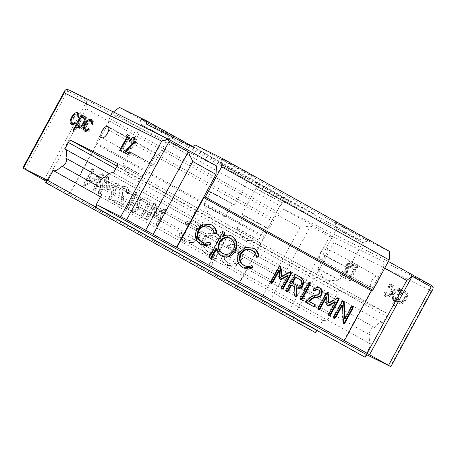 <?xml version="1.0" encoding="UTF-8"?>
<svg xmlns="http://www.w3.org/2000/svg" width="456" height="456" viewBox="0 0 456 456"><rect width="100%" height="100%" fill="white"/><g stroke="black" fill="none" stroke-linecap="round" stroke-linejoin="round"><path stroke-width="0.34" stroke-dasharray="2.28 1.71" d="M100.73 185.301L370.283 335.16A4.417 2.029 119.1 0 1 370.101 335.08A4.417 2.029 119.1 0 1 370.426 330.321A4.417 2.029 119.1 0 1 374.393 327.362A4.417 2.029 119.1 0 1 374.484 327.419A12.261 5.637 119.1 0 1 382.949 322.854L113.401 173.001M128.546 168.224L122.824 164.89L128.096 167.512L144.375 176.586L128.546 168.224M135.563 155.296L129.846 151.951L135.118 154.584L151.398 163.653L135.563 155.296M148.593 128.934L141.73 124.927L148.057 128.079L167.597 138.96L148.593 128.934M134.554 154.795L127.691 150.782L134.018 153.94L153.552 164.821L134.554 154.795M148.912 123.622A19.619 0.376 28.5 0 1 139.758 118.275A19.619 0.376 28.5 0 1 165.095 131.641A19.619 0.376 28.5 0 1 174.238 136.999A19.619 0.376 28.5 0 1 148.912 123.622M242.763 231.722L237.04 228.388L242.313 231.01L258.592 240.084L242.763 231.722M249.78 218.794L244.063 215.449L249.335 218.082L265.614 227.151L249.78 218.794M262.81 192.432L255.947 188.425L262.274 191.577L281.814 202.464L262.81 192.432M248.771 218.293L241.908 214.28L248.235 217.438L267.769 228.319L248.771 218.293M263.129 187.12A19.619 0.376 28.5 0 1 253.975 181.773A19.619 0.376 28.5 0 1 279.311 195.139A19.619 0.376 28.5 0 1 288.454 200.497A19.619 0.376 28.5 0 1 263.129 187.12M209.446 208.329L203.729 204.995L208.996 207.617L225.281 216.691L209.446 208.329M216.469 195.402L210.746 192.056L216.019 194.689L232.298 203.758L216.469 195.402M229.493 169.039L222.631 165.032L228.958 168.184L248.497 179.065L229.493 169.039M215.454 194.9L208.591 190.887L214.918 194.045L234.458 204.926L215.454 194.9M229.813 163.727A19.619 0.376 28.5 0 1 220.658 158.38A19.619 0.376 28.5 0 1 245.995 171.747A19.619 0.376 28.5 0 1 255.143 177.105A19.619 0.376 28.5 0 1 229.813 163.727M323.663 271.827L317.946 268.493L323.213 271.115L339.498 280.189L323.663 271.827M330.685 258.9L324.963 255.554L330.235 258.187L346.514 267.256L330.685 258.9M343.71 232.537L336.847 228.53L343.174 231.682L362.714 242.569L343.71 232.537M329.671 258.398L322.808 254.385L329.135 257.543L348.669 268.424L329.671 258.398M344.029 227.225A19.619 0.376 28.5 0 1 334.875 221.878A19.619 0.376 28.5 0 1 360.212 235.245A19.619 0.376 28.5 0 1 369.354 240.603A19.619 0.376 28.5 0 1 344.029 227.225M371.731 280.639A6.378 2.93 -60.9 0 0 371.264 287.519A6.378 2.93 -60.9 0 0 376.987 283.25A6.378 2.93 -60.9 0 0 377.46 276.37A6.378 2.93 -60.9 0 0 371.731 280.639M320.716 252.282A6.378 2.93 -60.9 0 0 320.243 259.156A6.378 2.93 -60.9 0 0 325.972 254.887A6.378 2.93 -60.9 0 0 326.439 248.007A6.378 2.93 -60.9 0 0 320.716 252.282M153.199 159.15A6.378 2.93 -60.9 0 0 152.726 166.024A6.378 2.93 -60.9 0 0 158.454 161.755A6.378 2.93 -60.9 0 0 158.922 154.88A6.378 2.93 -60.9 0 0 153.199 159.15M96.775 204.687L366.322 354.546L96.763 204.71M267.991 304.42L310.582 225.976L299.957 227.527L260.41 300.367L292.855 318.123L316.458 329.825L46.911 179.966M46.307 181.328L236.784 287.251L263.853 237.388L263.585 235.991L271.839 220.79A2.941 1.351 119.1 0 1 273.349 219.022A3.922 1.807 -60.9 0 0 276.216 213.739A2.941 1.351 119.1 0 1 276.86 211.544L279.967 205.821L286.949 200.532L314.047 213.967L313.859 217.153L359.972 240.016L362.588 238.032L389.692 251.467M260.41 300.367L236.784 287.251M371.252 344.405A12.261 5.637 119.1 0 1 371.144 344.348L101.699 194.552L371.252 344.405L365.866 354.318M64.86 148.935L334.408 298.794L337.919 292.325L115.693 168.777M107.713 176.518L106.162 177.287L98.051 192.221L98.291 193.726L99.67 193.133L106.237 181.038L106.789 188.356L107.451 189.662L108.767 189.553L115.243 185.883L108.608 198.098L108.841 199.591L110.232 199.004L118.281 184.178L118.001 182.571L118.628 182.879L118.024 182.582L116.434 182.987L108.853 187L108.209 178.376L107.713 176.518L108.317 176.82L106.767 177.589L106.162 177.287M136.082 192.29L136.686 192.592L136.082 192.29L134.708 192.871L126.466 208.05L126.717 209.532L127.401 209.868L126.717 209.532L128.09 208.951L136.333 193.771L136.082 192.29M155.023 202.823L153.472 203.593L145.361 218.527L145.601 220.031L146.98 219.433L153.547 207.343L154.1 214.662L154.761 215.967L156.077 215.853L162.553 212.182L155.918 224.403L156.151 225.897L157.542 225.304L165.591 210.484L165.311 208.871L165.944 209.184L165.334 208.882L163.744 209.287L156.169 213.3L155.519 204.681L155.023 202.823L155.633 203.125L154.077 203.889L153.472 203.593M209.036 264.058L211.088 265.198L225.127 239.337L223.075 238.197L221.177 241.697C220.892 238.209 219.336 235.678 216.514 234.116L217.119 234.418L216.514 234.116C210.928 231.688 206.243 233.307 202.453 238.967C199.688 245.248 200.817 250.139 205.827 253.644L206.91 254.186L205.827 253.644C208.637 255.126 211.584 255.138 214.673 253.673L209.036 264.058L211.088 265.198M69.266 194.125L96.336 144.261L263.853 237.388M241.002 260.667C243.772 254.066 242.455 249.022 237.052 245.533L231.808 244.199L227.002 245.716L228.063 247.876C230.816 246.508 233.444 246.531 235.94 247.939C240.061 250.543 241.099 254.334 239.064 259.321C235.98 263.79 232.235 264.97 227.829 262.85C225.355 261.453 223.93 259.225 223.565 256.164L221.154 256.489C221.474 260.518 223.286 263.42 226.598 265.192L234.789 266.008L241.002 260.667L241.606 260.969C244.382 254.368 243.065 249.324 237.656 245.835L237.052 245.533M237.656 245.835L232.417 244.501L227.612 246.018L228.673 248.178C231.42 246.81 234.048 246.833 236.55 248.241L235.478 247.705L236.55 248.241C240.665 250.84 241.708 254.636 239.668 259.618L239.064 259.321M239.668 259.618C236.584 264.092 232.839 265.272 228.433 263.152L227.829 262.85L228.433 263.152C225.959 261.755 224.54 259.527 224.17 256.466L223.565 256.164M198.827 237.223C201.603 230.622 200.287 225.577 194.877 222.089L189.639 220.755L184.828 222.271L185.894 224.432C188.641 223.064 191.269 223.087 193.766 224.494C197.887 227.094 198.924 230.89 196.889 235.872C193.806 240.346 190.061 241.526 185.655 239.406C183.181 238.009 181.762 235.78 181.391 232.72L178.986 233.039C179.299 237.069 181.117 239.97 184.423 241.743L192.614 242.558L198.827 237.223L199.432 237.519C202.207 230.924 200.891 225.88 195.481 222.391L194.877 222.089M195.481 222.391L190.243 221.057L185.438 222.574L186.498 224.734C189.251 223.366 191.873 223.383 194.376 224.797L193.31 224.261L194.376 224.797C198.491 227.396 199.534 231.192 197.494 236.174L196.889 235.872M197.494 236.174C194.416 240.648 190.671 241.822 186.259 239.708L185.655 239.406L186.259 239.708C183.791 238.306 182.366 236.077 181.995 233.022L181.391 232.72M144.586 197.02L140.927 196.684L137.609 199.694C136.68 201.29 136.475 202.903 136.994 204.533L138.715 206.796L131.533 210.883L131.887 212.405L132.793 212.325L140.864 207.816L143.914 209.515L140.494 215.808L140.727 217.318L142.129 216.691L150.902 200.532L144.586 197.02M114.98 200.013L115.585 200.309L114.98 200.013L113.521 200.549L113.857 202.082L121.969 206.591L123.097 202.772L123.508 198.257L121.809 192.734L121.815 189.844C122.658 188.55 123.701 188.197 124.95 188.795L126.38 190.112L126.95 193.424L128.37 192.911L128.524 192.415C128.951 189.804 128.13 187.906 126.067 186.726L122.436 186.293L119.86 188.567C117.562 192.546 121.638 195.556 121.353 199.432L120.749 203.216L114.98 200.013M93.235 168.469L91.838 169.096L83.636 184.207L83.67 185.598L99.761 176.899L93.013 189.331L93.218 190.904L94.614 190.277L102.845 175.115L102.577 173.662L101.221 173.793L87.102 181.716L93.463 170.002L93.235 168.469L93.845 168.771L92.448 169.398L91.838 169.096M364.709 357.025L366.322 354.546M371.144 344.348A12.261 5.637 119.1 0 1 370.283 335.16M116.913 166.531L386.46 316.39L382.949 322.854M386.46 316.39A2.941 1.351 -60.9 0 0 386.677 313.215A2.941 1.351 -60.9 0 0 386.654 313.204L117.152 163.373M117.112 166.126L340.541 290.341L386.654 313.204M340.541 290.341A2.941 1.351 -60.9 0 0 337.919 292.325M334.408 298.794A12.261 5.637 119.1 0 1 334.516 298.851A12.261 5.637 119.1 0 1 335.377 308.039A4.417 2.029 119.1 0 1 335.559 308.113A4.417 2.029 119.1 0 1 335.188 312.958A4.417 2.029 119.1 0 1 331.267 315.831A4.417 2.029 119.1 0 1 331.176 315.774A12.261 5.637 119.1 0 1 322.711 320.34L100.48 196.792M316.726 330.349L316.869 330.03L317.325 330.252L322.711 320.34M315.267 332.515L316.458 329.825M358.849 267.524L359.288 265.723L357.943 265.056L349.518 280.571L350.168 280.896L357.732 266.971L358.849 267.524L357.327 266.68L357.766 264.873L359.288 265.723M394.235 305.851L402.659 290.335L402.01 290.01L400.87 292.108C401.166 290.312 400.864 289.19 399.963 288.751C398.105 288.22 396.116 289.702 393.995 293.197C392.2 296.879 392.057 299.307 393.574 300.475C394.474 300.88 395.608 300.487 396.965 299.296L393.585 305.531L394.235 305.851L392.713 305.007L401.137 289.492L402.659 290.335M406.513 291.994C405.481 291.464 404.187 291.943 402.631 293.442L402.785 294.439C404.005 293.345 405.008 293.003 405.806 293.407C407.077 294.223 407.031 296.081 405.669 298.982C403.959 301.752 402.38 302.881 400.938 302.356C400.151 301.957 399.866 300.971 400.083 299.41L399.125 299.905C398.772 301.986 399.131 303.268 400.191 303.759C402.049 304.426 404.067 302.983 406.25 299.432C408.091 295.579 408.177 293.1 406.513 291.994L404.991 291.145L406.513 291.994M404.728 298.583C406.57 294.736 406.655 292.256 404.991 291.145C403.953 290.614 402.665 291.099 401.109 292.598L401.263 293.59C402.483 292.501 403.486 292.159 404.278 292.564C405.555 293.379 405.509 295.237 404.141 298.138C402.437 300.909 400.858 302.032 399.416 301.513C398.629 301.108 398.344 300.128 398.561 298.566L397.603 299.056C397.25 301.137 397.609 302.425 398.669 302.909L400.191 303.759L398.669 302.909C400.522 303.576 402.545 302.134 404.728 298.583L406.25 299.432M393.066 285.331C392.035 284.8 390.746 285.279 389.19 286.778L389.344 287.776C390.558 286.681 391.567 286.339 392.359 286.744C393.636 287.559 393.591 289.417 392.223 292.319C390.518 295.089 388.939 296.218 387.497 295.693C386.711 295.288 386.426 294.308 386.642 292.746L385.679 293.242C385.331 295.323 385.685 296.605 386.751 297.095C388.603 297.762 390.627 296.32 392.81 292.769C394.651 288.916 394.736 286.436 393.066 285.331L391.544 284.481L393.066 285.331M391.288 291.92C393.129 288.072 393.214 285.593 391.544 284.481C390.513 283.951 389.219 284.436 387.668 285.935L387.822 286.927C389.036 285.838 390.045 285.49 390.838 285.901C392.114 286.716 392.069 288.574 390.701 291.475C388.996 294.245 387.418 295.368 385.975 294.85C385.189 294.445 384.904 293.464 385.12 291.903L384.157 292.393C383.809 294.473 384.163 295.756 385.229 296.246L386.751 297.095L385.229 296.246C387.081 296.913 389.099 295.471 391.288 291.92L392.81 292.769M351.964 263.608C352.893 264.292 352.807 265.762 351.707 268.025L352.363 268.345C353.953 265.135 354.095 263.021 352.796 262C351.337 261.544 349.769 262.719 348.093 265.523L346.543 271.816L346.115 276.866L342.724 275.185L341.863 276.775L346.811 279.226L347.472 271.405L348.675 265.968C349.86 264.058 350.955 263.272 351.964 263.608L350.442 262.759C351.371 263.443 351.285 264.919 350.185 267.176L351.707 268.025M316.869 330.03L95.35 206.876M317.325 330.252L95.361 206.853M299.957 227.527L276.735 214.616L237.188 287.457M431.245 285.296L330.925 235.57L332.276 237.177L329.614 236.561L287.023 315.005M310.582 225.976L329.614 236.561M330.925 235.57L283.717 209.321L276.735 214.616M388.369 261.465L283.717 209.321M384.71 268.214L383.524 267.552L384.032 259.054M343.978 340.393L383.524 267.552M216.514 165.921L116.2 116.189L109.218 121.484L85.996 108.574L46.444 181.414M109.218 121.484L69.671 194.324M96.336 144.261L96.068 142.865L104.321 127.657A2.941 1.351 119.1 0 1 105.832 125.89A3.922 1.807 -60.9 0 0 108.699 120.612A2.941 1.351 119.1 0 1 109.343 118.412L112.45 112.695L113.413 111.965M195.071 144.9L362.588 238.032M192.455 146.883L359.972 240.016M146.342 124.026L313.859 217.153M192.848 146.587L314.047 213.967M119.432 107.399L286.949 200.532M112.45 112.695L279.967 205.821M96.068 142.865L263.585 235.991M68.828 89.861L116.2 116.189M85.996 108.574L86.714 101.523L67.682 90.938L66.331 89.325M78.415 113.401L79.219 113.607L77.697 112.757M79.219 113.607C80.267 114.108 80.604 115.396 80.216 117.471L78.689 116.622M80.216 117.471L79.276 117.922L77.754 117.078M79.276 117.922L78.877 115.322M78.415 114.975C76.984 114.445 75.422 115.55 73.729 118.292L72.202 117.443M73.729 118.292C72.339 121.222 72.282 123.097 73.558 123.929C74.356 124.311 75.365 123.964 76.574 122.898L75.052 122.048M76.574 122.898L76.705 123.929L75.183 123.086M76.705 123.929C75.126 125.406 73.826 125.867 72.795 125.314L71.273 124.471M72.795 125.314L72.065 124.682M71.609 122.761L73.006 118.093L72.122 117.597M73.006 118.093L76.545 114.006M78.398 126.192L78.466 125.269L75.086 131.499L72.909 130.331M74.431 131.174L82.855 115.659L81.972 115.168M82.855 115.659L81.989 115.134M83.511 115.984L82.371 118.081L81.63 117.671M82.371 118.081L83.3 117.317M84.947 116.673L85.768 116.85L84.246 116.006M85.768 116.85C87.29 118.001 87.164 120.407 85.397 124.072L83.87 123.228M85.397 124.072C83.283 127.6 81.288 129.105 79.412 128.598L77.891 127.748M79.412 128.598L78.723 127.919M78.466 125.269L77.811 124.898M75.086 131.499L73.564 130.655M80.153 127.195C81.584 127.577 83.106 126.432 84.736 123.764C86.087 120.954 86.178 119.107 85.004 118.241C83.573 117.808 82.046 118.953 80.416 121.678C79.042 124.499 78.956 126.34 80.153 127.195M84.736 123.764L83.847 123.274M80.416 121.678L78.894 120.829M91.855 120.07L92.665 120.27L91.143 119.421M92.665 120.27C93.714 120.772 94.044 122.06 93.657 124.135L92.135 123.285M93.657 124.135L92.716 124.585L91.194 123.741M92.716 124.585L92.323 121.986M91.861 121.638C90.425 121.108 88.863 122.214 87.17 124.955L85.648 124.106M87.17 124.955C85.779 127.885 85.728 129.76 87.005 130.593C87.803 130.975 88.806 130.627 90.014 129.561L88.492 128.712M90.014 129.561L90.145 130.598L88.624 129.749M90.145 130.598C88.572 132.069 87.267 132.531 86.235 131.978L84.713 131.134M86.235 131.978L85.506 131.345M85.05 129.424L86.446 124.756L85.563 124.266M86.446 124.756L89.986 120.669M128.239 136.065L128.894 135.369L130.239 136.036L121.815 151.552L121.159 151.227L128.723 137.302L126.078 135.899M130.239 136.036L128.717 135.187M121.815 151.552L120.293 150.702M121.159 151.227L119.637 150.383M128.723 137.302L127.834 136.811M126.124 151.62L130.832 147.869L134.794 143.8C135.745 141.776 135.785 140.465 134.919 139.872C133.796 139.542 132.588 140.454 131.288 142.614L129.766 141.765M131.288 142.614L129.111 141.445M130.633 142.289L133.283 138.977M134.965 138.157L135.82 138.293L134.292 137.45M135.82 138.293C137.045 139.171 136.942 141.075 135.512 143.999L133.99 143.15M135.512 143.999L131.014 148.833L126.945 152.076M128.769 152.982L130.336 153.752L128.809 152.908M130.336 153.752L129.47 155.348L127.948 154.499M129.47 155.348L123 152.047M130.832 147.869L130.125 147.482M134.794 143.8L133.904 143.304M86.714 101.523L44.124 179.966M292.855 318.123L333.809 242.695L332.276 237.177M333.809 242.695L431.29 291.025L432.875 289.264M401.109 292.598L402.631 293.442M401.263 293.59L402.785 294.439M404.278 292.564L405.806 293.407M404.141 298.138L405.669 298.982M399.416 301.513L400.938 302.356M398.561 298.566L400.083 299.41M397.603 299.056L399.125 299.905M401.137 289.492L402.01 290.01M400.482 289.167L399.342 291.264L400.87 292.108M399.342 291.264C399.644 289.463 399.342 288.346 398.441 287.901L399.963 288.751M398.441 287.901C396.583 287.377 394.594 288.859 392.473 292.353L393.995 293.197M392.473 292.353C390.678 296.035 390.535 298.458 392.052 299.626L393.574 300.475M392.052 299.626C392.952 300.031 394.087 299.638 395.443 298.452L396.965 299.296M395.443 298.452L392.057 304.682L393.585 305.531M392.057 304.682L392.713 305.007M392.821 298.241C391.675 297.346 391.772 295.494 393.118 292.689C394.748 290.016 396.275 288.882 397.689 289.298L399.217 290.141C400.408 291.008 400.311 292.866 398.914 295.705C397.296 298.406 395.768 299.535 394.343 299.09C393.197 298.195 393.3 296.343 394.645 293.539C396.27 290.86 397.797 289.731 399.217 290.141L397.689 289.298C398.886 290.164 398.783 292.017 397.393 294.861C395.768 297.557 394.246 298.686 392.821 298.241L394.343 299.09M393.118 292.689L394.645 293.539M397.393 294.861L398.914 295.705M387.668 285.935L389.19 286.778M387.822 286.927L389.344 287.776M390.838 285.901L392.359 286.744M390.701 291.475L392.223 292.319M385.975 294.85L387.497 295.693M385.12 291.903L386.642 292.746M384.157 292.393L385.679 293.242M357.766 264.873L356.415 264.206L357.943 265.056M356.415 264.206L347.991 279.722L349.518 280.571M347.991 279.722L350.168 280.896M348.646 280.047L356.21 266.122L357.732 266.971M356.21 266.122L357.327 266.68M350.185 267.176L352.363 268.345M350.841 267.501C352.431 264.292 352.573 262.171 351.274 261.151L352.796 262M351.274 261.151C349.815 260.695 348.247 261.869 346.566 264.674L348.093 265.523M346.566 264.674L345.021 270.972L344.593 276.017L346.115 276.866M344.593 276.017L342.724 275.185M341.202 274.335L340.341 275.931L341.863 276.775M340.341 275.931L346.811 279.226M345.289 278.382L345.95 270.562L347.472 271.405M345.95 270.562L347.153 265.124L348.675 265.968M347.153 265.124C348.333 263.215 349.433 262.428 350.442 262.759M214.337 233.432L213.778 233.489L214.383 233.791M213.778 233.489C213.442 230.405 212.017 228.177 209.498 226.797L210.108 227.099M209.498 226.797L209.07 226.581M201.41 241.726C203.906 243.088 206.528 243.105 209.275 241.777L209.88 242.079M209.275 241.777L209.492 242.256M200.121 244.028C194.815 240.648 193.504 235.741 196.171 229.3L196.775 229.602M196.171 229.3L202.555 223.748L210.683 224.437M210.495 258.392L209.036 257.583M208.432 257.281L222.471 231.42L223.081 231.722M222.471 231.42L223.064 231.751M222.625 236.054C225.686 234.43 228.627 234.407 231.448 235.98M220.892 255.577C218.145 253.975 216.554 251.461 216.121 248.035M210.484 258.421L211.088 258.723M222.1 253.228C226.37 255.041 229.961 253.787 232.879 249.472C234.925 244.655 234.025 240.928 230.166 238.288L229.738 238.066M232.879 249.472L233.483 249.774M230.166 238.288L230.776 238.591M256.511 256.876L255.947 256.939L256.557 257.235M255.947 256.939C255.616 253.855 254.186 251.621 251.672 250.241L252.276 250.543M251.672 250.241L251.239 250.025M243.584 265.17C246.08 266.532 248.697 266.549 251.45 265.227L252.054 265.529M251.45 265.227L251.666 265.7M242.29 267.472C236.989 264.098 235.672 259.19 238.345 252.749L238.95 253.046M238.345 252.749L244.73 247.192L252.858 247.887M281.227 288.984L280.981 287.491L281.586 287.787M280.981 287.491L287.548 275.395M279.705 278.986L279.089 277.801L279.699 278.103M279.089 277.801L278.679 270.305M270.676 283.119L270.419 281.62L271.029 281.922M270.419 281.62L278.468 266.794L279.078 267.096M278.468 266.794L279.944 266.156L280.548 266.458M281.175 276.353L288.711 272.283L289.321 272.585M288.711 272.283L290.523 271.713L291.133 272.01M294.947 296.611L294.519 295.796L295.129 296.098M294.519 295.796L293.955 286.488L294.559 286.784M293.955 286.488L290.905 284.789M286.1 291.697L285.872 290.164L286.482 290.461M285.872 290.164L294.644 274.005L295.254 274.301M294.644 274.005L295.237 274.33M297.58 285.809L298.908 285.832L300.84 284.014L301.268 281.363L299.877 279.602L295.146 276.974M298.908 285.832L299.512 286.129M300.84 284.014L301.45 284.316M299.877 279.602L300.481 279.904M301.268 281.363L301.878 281.665M300.111 299.484L299.854 298.002L300.464 298.304M299.854 298.002L308.096 282.823L308.706 283.125M308.096 282.823L309.47 282.241L309.949 282.481M310 282.503L309.709 282.412M313.506 306.597L313.831 306.774M313.221 306.478L305.714 302.265M305.11 301.963L307.692 298.954L308.296 299.256M307.692 298.954L311.237 296.183L311.841 296.485M311.237 296.183L316.755 294.667L319.16 293.117L319.77 293.419M319.16 293.117C319.793 291.703 319.519 290.62 318.356 289.879L318.961 290.176M318.356 289.879L318.071 289.731M313.42 290.649L313.084 289.161L313.694 289.463M313.084 289.161L313.42 288.762C315.37 287.001 317.393 286.681 319.485 287.81L319.542 287.839M328.537 315.29L328.291 313.791L328.896 314.093M328.291 313.791L334.858 301.695M327.015 305.286L326.399 304.106L327.009 304.403M326.399 304.106L325.994 296.605M317.986 309.424L317.735 307.92L318.339 308.222M317.735 307.92L325.783 293.1L326.388 293.396M325.783 293.1L327.254 292.456L327.858 292.758M328.485 302.659L336.021 298.589L336.631 298.885M336.021 298.589L337.839 298.013L338.443 298.315M343.157 323.418L342.866 321.959L343.471 322.261M342.866 321.959L341.783 305.007M334.242 318.419L333.632 318.123L333.387 316.584L333.991 316.88M333.387 316.584L341.618 301.422L342.222 301.724M341.618 301.422L342.975 300.869L343.465 301.114M343.516 301.137L343.191 301.034M344.559 318.402L350.915 306.694L351.519 306.991M350.915 306.694L352.311 306.062L352.921 306.364M227.612 246.018L227.002 245.716M228.673 248.178L228.063 247.876M224.17 256.466L221.764 256.785L221.154 256.489M221.764 256.785C222.078 260.815 223.896 263.716 227.208 265.489L226.598 265.192M227.208 265.489L235.399 266.304L241.606 260.969M211.692 265.5L225.737 239.639L225.127 239.337M225.737 239.639L223.075 238.197M223.685 238.499L221.787 241.999L221.177 241.697M221.787 241.999C221.496 238.505 219.946 235.98 217.119 234.418C211.538 231.99 206.847 233.609 203.062 239.269L202.453 238.967M203.062 239.269C200.298 245.55 201.421 250.441 206.437 253.946C209.241 255.428 212.188 255.44 215.283 253.975L214.673 253.673M215.283 253.975L209.646 264.36M207.742 251.649C203.94 248.976 203.062 245.237 205.097 240.432C208.016 236.1 211.612 234.874 215.876 236.749C219.798 239.4 220.681 243.145 218.532 247.99C215.648 252.379 212.051 253.599 207.742 251.649L207.138 251.353C203.336 248.674 202.453 244.935 204.487 240.135C207.412 235.798 211.003 234.572 215.272 236.447C219.188 239.098 220.071 242.848 217.922 247.688C215.038 252.077 211.447 253.297 207.138 251.353L207.742 251.649M215.614 236.618L215.004 236.316L215.614 236.618M205.097 240.432L204.487 240.135M218.532 247.99L217.922 247.688M185.438 222.574L184.828 222.271M186.498 224.734L185.894 224.432M181.995 233.022L179.59 233.341L178.986 233.039M179.59 233.341C179.909 237.371 181.722 240.272 185.033 242.045L184.423 241.743M185.033 242.045L193.224 242.86L199.432 237.519M154.077 203.889L145.971 218.829L145.361 218.527M145.971 218.829L146.211 220.328L145.601 220.031M146.211 220.328L147.59 219.735L146.98 219.433M147.59 219.735L154.156 207.645L153.547 207.343M154.156 207.645L154.704 214.964L154.1 214.662M154.704 214.964L155.371 216.264L154.761 215.967M155.371 216.264L156.682 216.155L156.077 215.853M156.682 216.155L163.157 212.485L162.553 212.182M163.157 212.485L156.522 224.705L155.918 224.403M156.522 224.705L156.761 226.193L156.151 225.897M156.761 226.193L158.146 225.606L157.542 225.304M158.146 225.606L166.195 210.786L165.591 210.484M166.195 210.786L165.944 209.184L164.348 209.589L163.744 209.287M164.348 209.589L156.773 213.602L156.169 213.3M156.773 213.602L156.129 204.978L155.519 204.681M156.129 204.978L155.633 203.125M141.537 196.986L138.219 199.996C137.29 201.586 137.079 203.199 137.598 204.835L139.325 207.092L132.143 211.185L132.491 212.701L133.397 212.627L141.468 208.118L144.518 209.811L141.103 216.104L141.337 217.62L142.734 216.993L151.512 200.834L145.19 197.323L140.927 196.684M138.219 199.996L137.609 199.694M137.598 204.835L136.994 204.533M139.171 206.842L138.561 206.54M139.325 207.092L138.715 206.796M132.747 210.752L132.137 210.45M132.143 211.185L131.533 210.883M132.491 212.701L131.887 212.405M133.397 212.627L132.793 212.325M141.468 208.118L140.864 207.816M144.518 209.811L143.914 209.515M141.103 216.104L140.494 215.808M141.337 217.62L140.727 217.318M142.734 216.993L142.129 216.691M151.512 200.834L150.902 200.532M140.089 204.658L139.359 203.536L139.838 200.914L141.816 199.124L144.033 199.369L148.764 201.997L145.641 207.742L139.485 204.356L138.755 203.233L139.228 200.611L141.212 198.822L143.429 199.067L148.154 201.695L145.036 207.446L139.485 204.356M143.857 199.278L143.252 198.976L143.857 199.278M139.359 203.536L138.755 203.233M139.838 200.914L139.228 200.611M145.641 207.742L145.036 207.446M148.764 201.997L148.154 201.695M141.816 199.124L141.212 198.822M135.312 193.173L127.076 208.352L127.327 209.834L128.7 209.253L136.937 194.074L136.686 192.592L135.312 193.173L134.708 192.871M127.076 208.352L126.466 208.05M128.7 209.253L128.09 208.951M136.937 194.074L136.333 193.771M114.125 200.845L114.462 202.379L122.578 206.893L123.701 203.074L124.112 198.559L122.419 193.03L122.419 190.146C123.262 188.847 124.311 188.499 125.554 189.097L126.985 190.414L127.555 193.726L128.974 193.213L129.133 192.717C129.555 190.101 128.734 188.208 126.671 187.023L123.04 186.595L120.469 188.869C118.167 192.848 122.248 195.858 121.957 199.734L121.353 203.518L115.585 200.309L114.125 200.845L113.521 200.549M114.462 202.379L113.857 202.082M122.578 206.893L121.969 206.591M123.701 203.074L123.097 202.772M124.112 198.559L123.508 198.257M122.419 190.146L121.815 189.844M125.554 189.097L124.95 188.795M126.985 190.414L126.38 190.112M127.555 193.726L126.95 193.424M128.974 193.213L128.37 192.911M123.04 186.595L122.436 186.293M120.469 188.869L119.86 188.567M121.957 199.734L121.353 199.432M121.353 203.518L120.749 203.216M106.767 177.589L98.656 192.523L98.051 192.221M98.656 192.523L98.901 194.028L98.291 193.726M98.901 194.028L100.28 193.435L99.67 193.133M100.28 193.435L106.846 181.34L106.237 181.038M106.846 181.34L107.394 188.659L106.789 188.356M107.394 188.659L108.055 189.964L107.451 189.662M108.055 189.964L109.372 189.856L108.767 189.553M109.372 189.856L115.847 186.185L115.243 185.883M115.847 186.185L109.212 198.4L108.608 198.098M109.212 198.4L109.446 199.893L108.841 199.591M109.446 199.893L110.836 199.306L110.232 199.004M110.836 199.306L118.885 184.48L118.281 184.178M118.885 184.48L118.628 182.879L117.038 183.289L116.434 182.987M117.038 183.289L109.463 187.296L108.853 187M109.463 187.296L108.813 178.678L108.209 178.376M108.813 178.678L108.317 176.82M92.448 169.398L84.24 184.509L83.636 184.207M84.24 184.509L84.28 185.9L83.67 185.598M84.28 185.9L85.648 185.37L85.044 185.068M85.648 185.37L100.371 177.202L99.761 176.899M100.371 177.202L93.617 189.633L93.013 189.331M93.617 189.633L93.822 191.206L93.218 190.904M93.822 191.206L95.218 190.579L94.614 190.277M95.218 190.579L103.449 175.417L102.845 175.115M103.449 175.417L103.181 173.964L102.577 173.662M103.181 173.964L101.221 173.793M101.831 174.095L87.712 182.012L87.102 181.716M87.712 182.012L94.067 170.305L93.463 170.002M94.067 170.305L93.845 168.771M65.829 158.181L335.377 308.039M61.628 165.916L331.176 315.774M374.393 327.362L104.937 177.561L374.484 327.419M431.29 291.025L390.342 366.447M109.343 118.412L276.86 211.544M108.699 120.612L276.216 213.739M105.832 125.89L273.349 219.022M104.321 127.657L271.839 220.79M68.987 89.946L169.307 139.678M131.014 148.833L129.493 147.989M25.086 169.381L67.682 90.938M345.021 270.972L346.543 271.816M316.755 294.667L317.359 294.969M313.42 288.762L314.024 289.064M122.419 193.03L121.809 192.734M127.173 192.688L126.563 192.386M129.133 192.717L128.524 192.415M100.725 185.324L370.101 335.08M151.398 163.653L144.375 176.586L130.085 177.207L122.824 164.89M122.824 164.878L129.846 151.951M127.691 150.782L141.73 124.921L139.758 118.275M265.614 227.151L258.592 240.084L244.302 240.705L237.04 228.388M237.04 228.376L244.063 215.449M241.908 214.28L255.947 188.419L253.975 181.773M225.27 216.691L210.985 217.312L203.729 204.995M203.724 204.983L210.746 192.056M208.591 190.887L222.631 165.026M222.631 165.032L220.658 158.38M346.514 267.256L339.498 280.189L325.202 280.81L317.946 268.493M317.94 268.481L324.963 255.554M322.808 254.385L336.847 228.524M336.847 228.53L334.875 221.878M320.243 259.156L371.264 287.519M152.726 166.024L101.711 137.661M158.922 154.88L107.907 126.517M71.193 124.425L72.721 125.275M84.639 131.089L86.161 131.938M326.439 248.007L377.46 276.37M348.669 268.424L362.714 242.569L369.354 240.603M234.458 204.926L248.497 179.065L255.143 177.105M225.281 216.691L232.298 203.758M267.769 228.319L281.814 202.464L288.454 200.497M167.591 138.966L174.238 136.999M153.552 164.821L167.597 138.96M201.313 244.638L200.703 244.336M210.963 224.574L210.358 224.272M221.947 256.107L221.342 255.805M243.487 268.082L242.877 267.78M253.137 248.018L252.533 247.716M300.789 299.826L300.185 299.524M236.533 245.271L237.137 245.567M227.225 265.517L227.829 265.814M194.359 221.821L194.963 222.123M185.05 242.068L185.66 242.37M109.258 173.616L334.516 298.851M100.166 187.348L331.267 315.831M102.349 178.461L335.559 308.113M386.677 313.215L117.129 163.356"/><path stroke-width="0.68" d="M369.52 354.751L367.2 353.303L406.746 280.463L412.11 276.308L369.52 354.751L390.843 366.675L366.732 354.745L365.119 357.23L364.709 357.025L95.156 207.166L96.775 204.687L96.319 204.459L101.699 194.547A12.261 5.637 119.1 0 1 101.591 194.49A12.261 5.637 119.1 0 1 100.73 185.301A4.417 2.029 119.1 0 1 100.548 185.227A4.417 2.029 119.1 0 1 100.873 180.462A4.417 2.029 119.1 0 1 104.84 177.509A4.417 2.029 119.1 0 1 104.931 177.566A12.261 5.637 119.1 0 1 113.401 173.001L116.913 166.531A2.941 1.351 119.1 0 0 117.129 163.356A2.941 1.351 119.1 0 0 117.101 163.345L70.988 140.488L117.112 166.126M102.178 130.786A6.378 2.93 -60.9 0 0 101.711 137.661A6.378 2.93 -60.9 0 0 107.439 133.391A6.378 2.93 -60.9 0 0 107.907 126.517A6.378 2.93 -60.9 0 0 102.178 130.786M96.319 204.459L96.763 204.71M68.987 89.946L66.331 89.325L64.832 90.636L64.256 92.842L23.302 168.264L46.911 179.966L45.72 182.662L46.13 182.862L47.321 180.171L95.361 206.853M23.302 168.264L46.307 181.328M115.693 168.777L68.371 142.471L64.86 148.935A12.261 5.637 119.1 0 1 64.969 148.992A12.261 5.637 119.1 0 1 65.829 158.181A4.417 2.029 119.1 0 1 66.006 158.26A4.417 2.029 119.1 0 1 65.635 163.105A4.417 2.029 119.1 0 1 61.72 165.973A4.417 2.029 119.1 0 1 61.628 165.916A12.261 5.637 119.1 0 1 53.158 170.487L47.777 180.399M338.443 298.315L338.637 300.054L330.526 314.988L329.141 315.586L328.896 314.093L335.462 301.997L329.067 305.457L327.625 305.588L327.009 304.403L326.599 296.907L319.964 309.122L318.596 309.727L318.339 308.222L326.388 293.396L327.858 292.758L328.377 294.337L329.089 302.961L336.631 298.885L338.443 298.315M309.949 282.481L310.331 284.025L302.089 299.204L300.715 299.786L300.464 298.304L308.706 283.125L310 282.503M291.133 272.01L291.327 273.754L283.216 288.688L281.831 289.286L281.586 287.787L288.152 275.698L281.757 279.152L280.309 279.283L279.699 278.103L279.289 270.602L272.654 282.823L271.286 283.421L271.029 281.922L279.078 267.096L280.548 266.458L281.061 268.031L281.779 276.655L289.321 272.585L291.133 272.01M211.088 258.723L209.036 257.583L223.081 231.722L225.127 232.862L223.229 236.356C226.296 234.732 229.237 234.703 232.053 236.276C237.074 239.742 238.237 244.615 235.547 250.885C231.79 256.614 227.105 258.278 221.496 255.873C218.755 254.277 217.164 251.763 216.725 248.332L211.088 258.723M231.568 236.031L231.448 235.98C236.464 239.446 237.633 244.313 234.943 250.583L235.547 250.885M221.947 256.107L221.496 255.873M113.413 111.965L119.432 107.399L146.53 120.834L146.342 124.026L192.455 146.883L195.071 144.9L222.175 158.335L221.667 166.833L205.285 197.003L203.935 197.602L176.865 247.46L367.2 353.303M203.935 197.602L371.452 290.728L344.383 340.592M210.108 227.099C205.73 224.973 202.008 226.119 198.941 230.536C196.861 235.564 197.887 239.394 202.019 242.028C204.51 243.384 207.132 243.407 209.88 242.079L210.906 244.308L206.044 245.738L200.725 244.33C195.424 240.95 194.108 236.043 196.775 229.602L203.165 224.044L211.516 224.859C214.793 226.649 216.543 229.545 216.754 233.54L214.383 233.791C214.046 230.707 212.621 228.479 210.108 227.099L209.07 226.581M202.019 242.028L201.41 241.726L202.019 242.028M252.276 250.543C247.899 248.423 244.177 249.569 241.11 253.981C239.035 259.008 240.061 262.838 244.194 265.472C246.685 266.834 249.307 266.851 252.054 265.529L253.08 267.752L248.218 269.183L242.9 267.775C237.599 264.394 236.282 259.487 238.95 253.046L245.334 247.494L253.69 248.309C256.967 250.099 258.712 252.989 258.928 256.984L256.557 257.235C256.221 254.152 254.796 251.923 252.276 250.543L251.239 250.025M244.194 265.472L243.584 265.17L244.194 265.472M301.57 277.818L303.816 280.759L303.08 285.205C302.248 286.858 301.017 287.896 299.375 288.334L296.565 288.067L297.004 296.4L295.551 296.913L295.129 296.098L294.559 286.784L291.509 285.091L288.095 291.384L286.704 291.994L286.482 290.461L295.254 274.301L301.57 277.818L300.966 277.516L303.206 280.457L303.816 280.759M318.961 290.176L317.097 289.663L314.03 290.951L313.694 289.463L314.024 289.064C315.979 287.303 317.997 286.984 320.089 288.112L322.398 290.985L321.879 294.399C319.793 298.498 315.096 296.628 312.018 298.954L309.185 301.502L314.953 304.705L315.29 306.238L313.831 306.774L305.714 302.265L308.296 299.256L311.841 296.485L317.359 294.969L319.77 293.419C320.397 292 320.129 290.922 318.961 290.176L318.071 289.731M352.921 306.364L353.149 307.891L344.941 323.002L343.761 323.714L343.471 322.261L342.393 305.309L335.639 317.741L334.219 318.413L333.991 316.88L342.222 301.724L343.579 301.171L344.2 302.396L345.163 318.704L351.519 306.991L352.921 306.364M316.726 330.349L315.677 332.72L315.267 332.515L45.72 182.662M95.35 206.876L47.321 180.171M366.732 354.745L97.185 204.892L120.789 216.594L161.743 141.166L64.256 92.842M176.865 247.46L176.461 247.26L216.007 174.42L216.514 165.921L169.147 139.593L68.828 89.861M169.307 139.678L167.255 139.359L169.21 141.269L126.62 219.712L176.461 247.26M126.62 219.712L120.789 216.594M412.11 276.308L431.148 286.892L433.2 287.212L431.245 285.296L388.369 261.465M406.746 280.463L384.71 268.214M153.233 234.35L192.785 161.51L216.007 174.42M95.156 207.166L95.566 207.372L97.185 204.892M68.371 142.471A2.941 1.351 119.1 0 1 70.988 140.488M126.078 135.899L127.372 134.52L128.717 135.187L120.293 150.702L119.637 150.383L127.201 136.458L126.078 135.899M72.909 130.331L81.333 114.815L81.989 115.134L80.849 117.238C82.217 115.966 83.345 115.556 84.246 116.006C85.768 117.152 85.642 119.563 83.87 123.228C81.755 126.751 79.766 128.261 77.891 127.748C77.024 127.275 76.711 126.169 76.944 124.42L73.564 130.655L72.909 130.331M71.273 124.471C69.631 123.405 69.7 120.994 71.484 117.243C73.718 113.59 75.787 112.096 77.697 112.757C78.745 113.259 79.076 114.547 78.689 116.622L77.754 117.078C77.982 115.499 77.697 114.513 76.893 114.125C75.462 113.601 73.9 114.707 72.202 117.443C70.817 120.373 70.76 122.254 72.037 123.08C72.835 123.462 73.838 123.12 75.052 122.048L75.183 123.086C73.604 124.556 72.299 125.018 71.273 124.471L71.193 124.425M84.713 131.134C83.072 130.068 83.146 127.663 84.924 123.907C87.159 120.253 89.233 118.759 91.143 119.421C92.192 119.922 92.522 121.21 92.135 123.285L91.194 123.741C91.428 122.162 91.143 121.176 90.334 120.789C88.903 120.264 87.341 121.37 85.648 124.106C84.257 127.036 84.2 128.917 85.483 129.743C86.275 130.125 87.284 129.783 88.492 128.712L88.624 129.749C87.045 131.22 85.745 131.681 84.713 131.134L84.639 131.089M133.397 139.023C132.274 138.692 131.066 139.61 129.766 141.765L129.111 141.445C130.94 138.35 132.667 137.022 134.292 137.45C135.523 138.328 135.421 140.226 133.99 143.15L129.493 147.989L125.423 151.227L128.809 152.908L127.948 154.499L123 152.047L129.31 147.026L133.266 142.95C134.224 140.932 134.263 139.621 133.397 139.023L135.101 139.986M205.285 197.003L372.803 290.136L371.452 290.728M221.667 166.833L389.185 259.966L372.803 290.136M222.175 158.335L389.692 251.467L389.185 259.966M146.53 120.834L192.848 146.587M145.658 230.297L188.248 151.854L169.21 141.269M188.248 151.854L192.785 161.51M78.877 115.322L76.893 114.125M73.986 124.066L72.037 123.08M72.065 124.682L71.609 122.761M72.122 117.597L71.484 117.243M76.545 114.006L78.415 113.401M81.972 115.168L81.333 114.815M81.63 117.671L80.849 117.238M83.3 117.317L84.947 116.673M78.723 127.919L78.398 126.192M77.811 124.898L76.944 124.42M83.847 123.274L83.209 122.92C84.559 120.105 84.651 118.264 83.482 117.391C82.051 116.958 80.524 118.104 78.894 120.829C77.52 123.65 77.429 125.491 78.631 126.352L80.393 127.281M85.3 118.446L83.482 117.391M78.631 126.352C80.056 126.728 81.584 125.588 83.209 122.92M92.323 121.986L90.334 120.789M87.432 130.729L85.483 129.743M85.506 131.345L85.05 129.424M85.563 124.266L84.924 123.907M89.986 120.669L91.855 120.07M127.646 136.703L128.239 136.065M128.683 135.25L127.372 134.52M127.834 136.811L127.201 136.458M133.283 138.977L134.965 138.157M128.769 152.982L125.423 151.227M124.591 152.834L126.124 151.62M130.125 147.482L129.31 147.026M133.904 143.304L133.266 142.95M167.255 139.359L161.743 141.166M390.843 366.675L432.875 289.264L433.2 287.212M100.48 196.792L53.158 170.487M210.683 224.437L211.516 224.859M210.911 224.563C214.189 226.347 215.933 229.243 216.15 233.238L216.754 233.54M216.15 233.238L214.337 233.432M209.498 226.797C205.12 224.677 201.398 225.823 198.331 230.234L198.941 230.536M198.331 230.234C196.257 235.262 197.283 239.092 201.41 241.726M209.492 242.256L210.301 244.006L210.906 244.308M210.301 244.006L200.993 244.473M223.064 231.751L225.127 232.862M224.523 232.56L222.625 236.054L223.229 236.356M234.943 250.583L229.015 255.981L221.61 255.936M210.495 258.392L216.121 248.035L216.725 248.332M230.166 238.288C225.857 236.362 222.26 237.616 219.37 242.05C217.255 246.867 218.167 250.589 222.1 253.228L222.705 253.525C226.974 255.337 230.571 254.089 233.483 249.774C235.535 244.957 234.629 241.23 230.776 238.591L229.738 238.066M222.1 253.228L222.705 253.525C218.772 250.891 217.865 247.163 219.974 242.353L219.37 242.05M230.776 238.591C226.467 236.664 222.864 237.918 219.974 242.353M252.858 247.887L253.69 248.309M253.08 248.007C256.363 249.797 258.107 252.687 258.318 256.682L258.928 256.984M258.318 256.682L256.511 256.876M251.672 250.241C247.294 248.121 243.572 249.267 240.506 253.678L241.11 253.981M240.506 253.678C238.425 258.712 239.451 262.542 243.584 265.17M251.666 265.7L252.47 267.455L253.08 267.752M252.47 267.455L243.168 267.917M290.523 271.713L290.717 273.452L291.327 273.754M290.717 273.452L282.612 288.386L283.216 288.688M282.612 288.386L281.227 288.984M281.757 279.152L281.147 278.85L287.548 275.395L288.152 275.698M281.147 278.85L279.705 278.986M272.654 282.823L272.044 282.52L278.679 270.305L279.289 270.602M272.044 282.52L270.676 283.119M279.944 266.156L280.457 267.729L281.061 268.031M280.457 267.729L281.175 276.353L281.779 276.655M303.206 280.457L302.476 284.903L303.08 285.205M302.476 284.903C301.644 286.556 300.407 287.599 298.771 288.032L299.375 288.334M298.771 288.032L296.252 287.764L296.862 288.067M296.252 287.764L296.565 288.067M295.961 287.77L296.434 295.345L297.044 295.648M296.434 295.345L296.394 296.098L297.004 296.4M296.394 296.098L294.947 296.611M288.095 291.384L287.491 291.082L290.905 284.789L291.509 285.091M287.491 291.082L286.1 291.697M295.237 274.33L300.966 277.516M295.756 277.276L295.146 276.974L292.028 282.72L298.19 286.111L299.512 286.129L301.45 284.316L301.878 281.665L300.481 279.904L295.756 277.276L292.632 283.022L298.19 286.111M292.028 282.72L292.632 283.022M309.47 282.241L309.721 283.723L310.331 284.025M309.721 283.723L301.479 298.902L302.089 299.204M301.479 298.902L300.111 299.484M319.485 287.81L321.788 290.683L321.275 294.097C319.183 298.195 314.492 296.326 311.414 298.651L308.581 301.199L314.344 304.408L314.68 305.942L315.29 306.238M314.68 305.942L313.221 306.478M318.356 289.879L317.097 289.663M316.487 289.36L313.42 290.649M321.788 290.683L322.398 290.985M321.275 294.097L321.879 294.399M311.414 298.651L312.018 298.954M308.581 301.199L309.185 301.502M314.344 304.408L314.953 304.705M337.839 298.013L338.027 299.752L338.637 300.054M338.027 299.752L329.922 314.686L330.526 314.988M329.922 314.686L328.537 315.29M329.067 305.457L328.457 305.155L334.858 301.695L335.462 301.997M328.457 305.155L327.015 305.286M319.964 309.122L319.36 308.826L325.994 296.605L326.599 296.907M319.36 308.826L317.986 309.424M327.254 292.456L327.767 294.034L328.377 294.337M327.767 294.034L328.485 302.659L329.089 302.961M352.311 306.062L352.539 307.589L353.149 307.891M352.539 307.589L344.337 322.7L344.941 323.002M344.337 322.7L343.157 323.418M335.639 317.741L335.035 317.439L341.783 305.007L342.393 305.309M335.035 317.439L333.615 318.111M342.975 300.869L343.59 302.1L344.2 302.396M343.59 302.1L344.559 318.402L345.163 318.704M315.677 332.72L46.13 182.862M365.119 357.23L95.566 207.372M388.558 365.336L431.148 286.892M314.492 290.421L315.096 290.723M22.8 168.042L64.832 90.636M64.969 148.992L109.258 173.616M61.72 165.973L100.166 187.348M66.006 158.26L102.349 178.461"/></g></svg>
